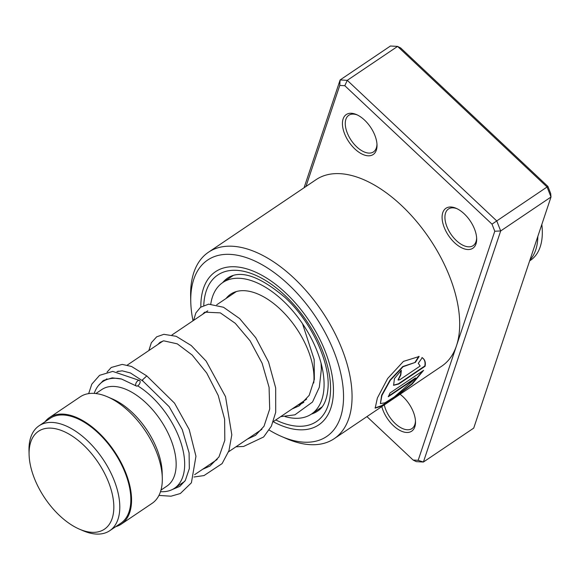 <?xml version="1.0" encoding="UTF-8"?>
<svg xmlns="http://www.w3.org/2000/svg" width="580" height="580" viewBox="0 0 580 580"><rect width="100%" height="100%" fill="white"/><g stroke="black" fill="none" stroke-linecap="round" stroke-linejoin="round"><path stroke-width="0.87" d="M84.796 531.091A59.029 32.067 -124 0 0 111.679 491.68A59.029 32.067 -124 0 0 58.116 429.381A59.029 32.067 -124 0 0 29.094 454.51A59.029 32.067 -124 0 0 79.424 529.156A59.029 32.067 -124 0 0 84.796 531.091M79.424 529.156L82.933 530.671A63.249 34.358 -124 0 0 88.689 532.745A63.249 34.358 -124 0 0 109.75 530.7A63.249 34.358 -124 0 0 111.701 474.636A63.249 34.358 -124 0 0 60.095 423.77A63.249 34.358 -124 0 0 39.034 425.814A63.249 34.358 -124 0 0 29 450.696L29.094 454.51M109.75 530.7L120.792 523.254A63.249 34.358 -124 0 0 122.743 467.19A63.249 34.358 -124 0 0 71.144 416.324A63.249 34.358 -124 0 0 50.076 418.368L39.034 425.814M160.5 491.666A64.249 34.901 -124 0 0 174.471 488.266A64.249 34.901 -124 0 0 179.967 439.858A64.249 34.901 -124 0 0 137.678 385.838M160.972 490.107L166.909 486.098A58.232 31.632 -124 0 0 168.707 434.492A58.232 31.632 -124 0 0 121.198 387.665A58.232 31.632 -124 0 0 101.804 389.542L95.859 393.552M115.703 526.683A64.249 34.901 -124 0 0 121.358 524.081L152.105 503.346A64.249 34.901 -124 0 0 162.299 478.072L162.168 472.62A58.232 31.632 -124 0 0 112.52 398.997L107.51 396.829A64.249 34.901 -124 0 0 101.667 394.726A64.249 34.901 -124 0 0 80.265 396.8L49.51 417.542A64.249 34.901 -124 0 0 44.979 421.805M162.299 478.072A64.249 34.901 -124 0 0 107.51 396.829M121.358 524.081A64.249 34.901 -124 0 0 123.337 467.132A64.249 34.901 -124 0 0 70.912 415.461A64.249 34.901 -124 0 0 49.51 417.542M121.438 379.001A64.249 34.901 -124 0 0 102.624 381.72A64.249 34.901 -124 0 0 94.235 393.399M537.848 236.357A74.291 40.353 56 0 1 529.961 259.942M541.822 224.475A74.291 40.353 56 0 1 530.526 260.282L529.649 260.869M226.084 298.468A65.257 35.445 56 0 1 230.659 294.176A65.257 35.445 56 0 1 252.394 292.066A65.257 35.445 56 0 1 313.736 382.967M210.779 304.043A79.315 43.08 56 0 1 222.8 282.525A79.315 43.08 56 0 1 249.219 279.959A79.315 43.08 56 0 1 313.925 343.744A79.315 43.08 56 0 1 311.489 414.04A79.315 43.08 56 0 1 285.099 416.607M303.898 402.201A65.257 35.445 56 0 1 303.63 402.382A65.257 35.445 56 0 1 297.931 405.014M454.553 242.715A24.092 13.086 56 0 1 442.105 216.463A24.092 13.086 56 0 1 456.134 208.3A24.092 13.086 56 0 1 464.21 213.824A24.092 13.086 56 0 1 476.673 238.771A24.092 13.086 56 0 1 454.553 242.715M456.989 208.698A22.084 11.999 -124 0 0 448.434 209.018A22.084 11.999 -124 0 0 456.351 240.569A22.084 11.999 -124 0 0 473.128 245.637A22.084 11.999 -124 0 0 476.629 237.829M354.895 148.98A24.092 13.086 56 0 1 342.446 122.728A24.092 13.086 56 0 1 356.475 114.572A24.092 13.086 56 0 1 364.552 120.096A24.092 13.086 56 0 1 377.014 145.043A24.092 13.086 56 0 1 354.895 148.98M357.331 114.971A22.084 11.999 -124 0 0 348.776 115.29A22.084 11.999 -124 0 0 356.693 146.834A22.084 11.999 -124 0 0 373.469 151.909A22.084 11.999 -124 0 0 376.971 144.101M400.062 394.27A24.092 13.086 56 0 1 403.035 396.771A24.092 13.086 56 0 1 415.498 421.711A24.092 13.086 56 0 1 393.378 425.655A24.092 13.086 56 0 1 381.799 406.587M384.293 404.905A22.084 11.999 -124 0 0 395.176 423.509A22.084 11.999 -124 0 0 411.952 428.584A22.084 11.999 -124 0 0 415.454 420.768M269.207 430.077A106.415 57.804 -124 0 0 281.51 436.472A106.415 57.804 -124 0 0 343.462 400.439A106.415 57.804 -124 0 0 288.477 284.49A106.415 57.804 -124 0 0 190.769 301.904A106.415 57.804 -124 0 0 193.017 320.769M190.769 301.904L190.639 296.452A112.44 61.074 56 0 1 208.474 252.227A112.44 61.074 56 0 1 293.879 278.052A112.44 61.074 56 0 1 334.203 438.676A112.44 61.074 56 0 1 286.513 438.632L281.51 436.472M285.657 292.914A92.365 50.17 -124 0 0 215.506 271.701A92.365 50.17 -124 0 0 200.839 307.052A92.365 50.17 -124 0 1 215.506 271.701A92.365 50.17 -124 0 1 285.657 292.914A92.365 50.17 -124 0 1 318.782 424.857A92.365 50.17 -124 0 0 285.657 292.914M423.61 370.323L390.007 392.979A112.44 61.074 56 0 1 388.245 396.763L415.744 378.218L394.27 396.988L385.004 402.796L380.4 403.608L381.93 395.459L390.325 380.284L403.057 366.741L415.396 362.348L419.123 356.512L403.434 361.391L387.672 378.493L377.377 397.989L375.173 408.139L381.741 406.065L395.734 396.771L412.257 383.953L423.61 370.323M418.383 363.457L420.152 366.031L399.881 379.697L398.134 380.088L400.758 375.101A112.44 61.074 56 0 0 401.331 370.265L394.451 378.566L393.602 385.316L398.699 384.04L425.082 366.255C425.843 362.355 424.893 359.506 422.233 357.715L418.252 363.348M422.632 357.998L422.233 357.715M334.203 438.676L441.829 366.103A112.44 61.074 -124 0 0 456.474 345.774A112.44 61.074 -124 0 0 401.505 205.48A112.44 61.074 -124 0 0 316.1 179.648L208.474 252.227M366.937 416.607L413.12 460.041L418.173 460.324L494.784 231.231L492.007 224.148L344.81 85.709L339.757 85.434L305.964 186.485M344.81 85.709L347.268 80.337L496.755 220.929L547.071 186.999L397.583 46.407L390.441 46.016L340.119 79.946L347.268 80.337L397.583 46.407L400.722 48.009L547.919 186.441L550.696 193.531L551 197.019L547.071 186.999L547.919 186.441M304.058 187.768L340.119 79.946L339.757 85.434M418.173 460.324L423.4 462.035L473.722 428.105L551 197.019L500.678 230.956L423.4 462.035L416.259 461.644L413.12 460.041M492.007 224.148L496.755 220.929L500.678 230.956L494.784 231.231M273.245 421.74A92.365 50.17 -124 0 0 318.782 424.857A92.365 50.17 -124 0 1 273.245 421.74M398.018 379.943L400.468 374.876L400.758 375.101M401.005 370.526A112.041 60.856 56 0 1 400.468 374.876M393.465 385.178L398.424 383.786L424.799 365.994L425.082 366.255M424.799 365.994C425.56 362.116 424.611 359.281 421.943 357.498M375.05 407.965L381.799 405.565L395.524 396.43L411.64 383.967L422.972 370.75M388.607 396.053L415.476 377.935L415.744 378.218M380.4 403.608L381.654 395.183L390.05 380.045L402.774 366.538L415.396 362.348M415.106 362.13L418.833 356.308M116.906 371.606L122.184 370.823L130.442 372.962L142.984 381.118L142.448 379.9L146.791 375.92L174.507 403.122L189.203 429.534L195.953 456.272L191.4 482.792L180.344 493.522L171.006 496.204L158.942 495.421M135.662 384.736A3.212 1.725 121.8 0 0 136.22 385.968A3.212 1.725 121.8 0 0 138.707 385.004A3.212 1.725 121.8 0 0 140.135 381.72A3.212 1.725 121.8 0 0 139.57 380.487A3.212 1.725 121.8 0 0 137.083 381.459A3.212 1.725 121.8 0 0 135.662 384.736M203.768 305.406A88.349 47.988 56 0 1 284.852 295.321A88.349 47.988 56 0 1 330.397 393.284A88.349 47.988 56 0 1 275.761 419.963M311.373 414.113A80.316 43.623 -124 0 0 317.637 411.097C323.727 407.305 327.207 399.352 328.077 387.244C329.802 361.478 310.858 321.081 284.939 297.402C259.644 276.102 240.613 269.606 227.831 277.921A80.316 43.623 -124 0 0 222.691 282.598M203.913 313.425A88.349 47.988 56 0 1 203.877 312.845M306.646 399.141L273.289 421.631M261.921 429.301L228.556 451.798M217.188 459.462L194.655 474.658M184.752 481.335L174.471 488.266M236.357 291.544L216.695 304.805M207.778 310.815L171.97 334.964M163.053 340.975L127.23 365.132M118.32 371.135L117.515 371.678M106.938 378.82L102.624 381.72M322.067 406.906L311.489 414.04M233.385 275.384L222.8 282.525M202.594 469.307L209.953 466.045L218.986 456.895L224.808 440.3L224.627 419.26L218.21 395.451L206.719 373.041L192.198 355.054L177.277 343.846L163.727 340.83L160.015 342.323L157.767 344.535M247.319 439.147L255.577 435.29L263.994 426.293L269.693 409.06L269.084 387.331L262.124 363.247L250.118 340.88L235.27 323.306L220.335 312.874L204.776 312.142L202.5 314.375M292.052 408.98L299.287 405.797L309.176 395.372L314.353 379.378L314.164 359.491L302.513 323.683M142.984 381.118L169.135 406.674L182.265 429.606L189.094 452.893L189.326 468.575L185.317 480.465L179.858 486.345L172.354 489.505M98.317 385.7L103.131 380.683L112.259 377.855L121.561 379.03L136.22 385.968M88.667 393.61L91.814 384.141L99.586 375.325L112.716 371.41L139.57 380.487M146.747 375.891L131.544 366.473L122.213 364.392L111.244 367.481L107.053 372.106M104.233 380.009L104.124 380.712M193.952 476.999L203.986 475.586L222.118 463.587L228.94 450.696L231.811 434.819L225.54 396.669L206.139 361.115L191.248 345.535L176.175 336.298L163.857 334.319L156.672 336.828L151.344 342.715L148.85 350.552M235.951 446.81L243.578 446.462L263.632 436.986L271.389 426.14L275.71 412.293L275.681 387.94L268.547 361.964L255.773 337.756L239.612 318.558L223.496 307.255L208.626 304.159L200.542 307.269L195.881 312.91L193.582 320.392M280.676 416.65L294.901 414.83L312.504 402.034L319.326 387.266L321.363 369.148L321.044 363.102"/></g></svg>
